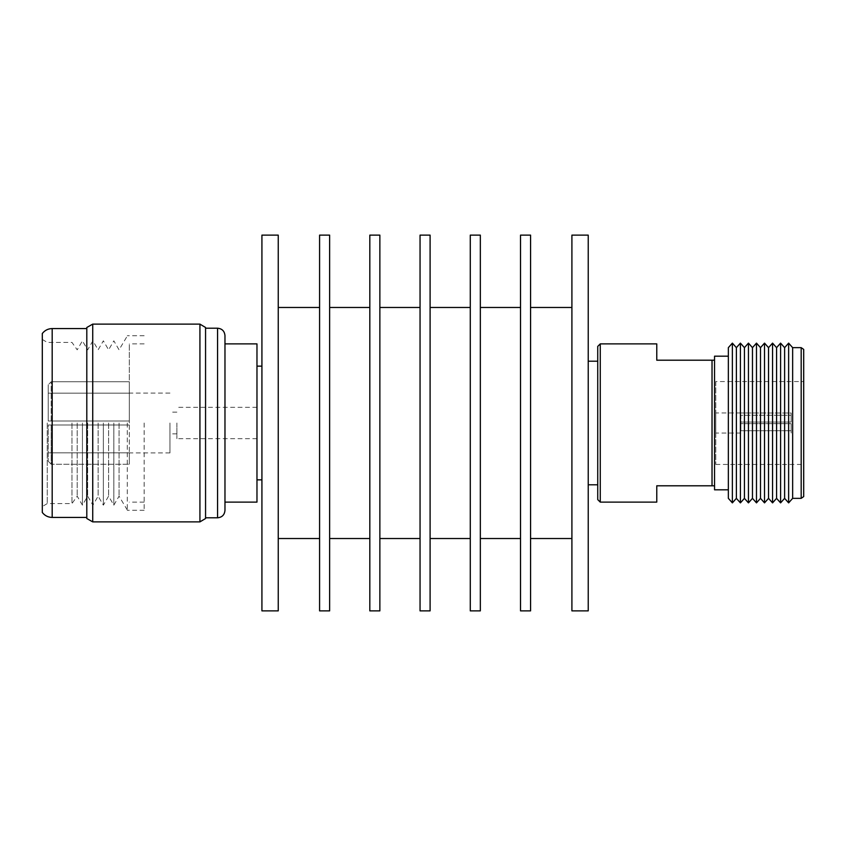 <?xml version="1.0" encoding="UTF-8"?>
<svg xmlns="http://www.w3.org/2000/svg" width="846" height="846" viewBox="0 0 846 846"><rect width="100%" height="100%" fill="white"/><g stroke="black" fill="none" stroke-linecap="round" stroke-linejoin="round"><path stroke-width="0.63" stroke-dasharray="4.23 3.17" d="M278.249 235.125L278.249 610.875M261.922 235.125L261.922 610.875M319.587 235.125L319.587 610.875M329.633 235.125L329.633 610.875M369.818 235.125L369.818 610.875M379.865 235.125L379.865 610.875M420.05 235.125L420.05 610.875M430.096 235.125L430.096 610.875M470.281 235.125L470.281 610.875M480.338 235.125L480.338 610.875M520.523 235.125L520.523 610.875M530.569 235.125L530.569 610.875M571.907 235.125L571.907 610.875M588.234 235.125L588.234 610.875M571.907 423L571.907 307.468L571.907 423M520.523 423L520.523 307.468L520.523 423M470.281 423L470.281 307.468L470.281 423M420.05 423L420.05 307.468L420.05 423M369.818 423L369.818 307.468L369.818 423M319.587 423L319.587 307.468L319.587 423M740.906 412.954L715.79 412.954L715.79 433.046L715.79 412.954M740.906 433.046L715.79 433.046M791.137 423.666L791.137 433.015L791.137 423.666L740.906 423.666L791.137 423.666L791.137 433.015L791.137 430.72L740.906 430.741L791.137 430.72L791.137 423.666L740.906 423.666L740.906 430.741L740.906 422.08L740.906 423.666L791.137 423.666M740.906 422.08L791.137 422.08L791.137 413.007L791.137 422.08L740.906 422.08L791.137 422.08L740.906 422.08L740.906 415.28L791.137 415.259L791.137 413.007L740.906 412.985L791.137 413.007L791.137 415.259L740.906 415.28L740.906 422.08M715.79 381.557L715.79 464.443L715.79 381.557L803.7 381.557L803.7 464.443L803.7 381.557M715.79 464.443L803.7 464.443M728.353 356.187L728.353 489.813L728.353 356.187M714.542 360.206L714.542 485.794L714.542 360.206L712.025 360.206L712.025 485.794L714.542 485.794L714.542 356.187M588.203 361.21L588.203 484.79L588.234 361.21M597.741 361.21L597.741 484.79L597.741 361.21M597.741 346.395L597.741 499.605M712.025 360.206L656.771 360.206L656.771 343.888M712.025 485.794L656.771 485.794L656.771 502.112M600.258 502.112L600.258 343.888M714.542 489.813L714.542 485.794M728.353 498.347L728.353 347.653M736.39 498.347L736.39 347.653M732.372 502.873L732.372 343.127M744.427 498.347L744.427 347.653M740.409 502.873L740.409 343.127M752.464 498.347L752.464 347.653M748.446 502.873L748.446 343.127M760.501 498.347L760.501 347.653M756.483 502.873L756.483 343.127M768.538 498.347L768.538 347.653M764.52 502.873L764.52 343.127M776.575 498.347L776.575 347.653M772.557 502.873L772.557 343.127M784.612 498.347L784.612 347.653M780.594 502.873L780.594 343.127M792.649 347.653L792.649 498.347M788.631 502.873L788.631 343.127M803.7 496.591L803.7 349.409M801.183 347.653L801.183 498.347M261.922 423L261.922 366.138L261.922 423M256.973 343.888L256.973 502.112M42.3 333.514L42.3 512.486M47.249 423L47.249 503.592L47.249 423M71.963 423L71.963 503.592L71.963 423M77.198 423L77.198 496.168L77.198 423M82.432 423L82.432 505.168L82.432 423M87.667 423L87.667 496.168L87.667 423M92.891 423L92.891 505.168L92.891 423M98.125 423L98.125 496.168L98.125 423M103.36 423L103.36 505.168L103.36 423M108.595 423L108.595 496.168L108.595 423M113.829 423L113.829 505.168L113.829 423M119.053 423L119.053 496.168L119.053 423M127.291 423L127.291 510.265L127.291 423M144.148 423L144.148 510.265L144.148 423M129.322 423L129.322 343.888L129.322 423M169.961 423L169.961 452.917L169.961 423M176.877 423L176.877 438.672L176.877 423M224.973 343.888L224.973 502.112M205.557 327.487L205.557 518.513M199.931 324.113L199.931 521.887M92.732 324.113L92.732 521.887M86.8 327.487L86.8 518.513M48.233 424.978L129.322 424.978L129.322 464.232L129.322 424.978L48.233 424.978L48.233 461.271L48.233 452.843L129.322 452.843L129.322 464.232L129.322 452.843L48.233 452.843L48.233 424.978L51.204 424.978L51.204 464.232L48.233 461.271L51.204 464.232L129.322 464.232L51.204 464.232L51.204 424.978L129.322 424.978L48.233 424.978M48.233 421.022L129.322 421.022L129.322 381.768L129.322 421.022L48.233 421.022L48.233 384.729L48.233 393.157L129.322 393.157L129.322 381.768L129.322 393.157L48.233 393.157L48.233 384.729L48.233 421.022L51.204 421.022L51.204 381.768L48.233 384.729L51.204 381.768L51.204 421.022L48.233 421.022M51.204 381.768L129.322 381.768L51.204 381.768M51.204 421.022L129.322 421.022L51.204 421.022M205.557 423L205.557 517.794L205.557 423M256.973 423L256.973 479.862L256.973 423M42.3 423L42.3 339.447L42.3 423M217.559 328.206L217.559 517.794M52.188 328.565L52.188 517.435M127.291 510.022L119.053 496.168L113.829 505.168L108.595 496.168L103.36 505.168L98.125 496.168L92.891 505.168L87.667 496.168L82.432 505.168L77.198 496.168L71.963 503.592L47.249 503.592L42.3 506.553M144.148 510.265L127.291 510.265M144.148 343.888L129.322 343.888M176.877 433.882L169.961 433.882M256.973 438.672L176.877 438.672M169.961 452.917L129.322 452.917M169.961 393.083L129.322 393.083M256.973 407.328L176.877 407.328M176.877 412.118L169.961 412.118M144.148 502.112L129.322 502.112M144.148 335.735L127.291 335.735M42.3 339.447L47.249 342.408L71.963 342.408L77.198 349.832L82.432 340.832L87.667 349.832L92.891 340.832L98.125 349.832L103.36 340.832L108.595 349.832L113.829 340.832L119.053 349.832L127.291 335.978"/><path stroke-width="1.27" d="M278.249 610.875L278.249 235.125L261.922 235.125L261.922 610.875L278.249 610.875M329.633 610.875L329.633 235.125L319.587 235.125L319.587 610.875L329.633 610.875M379.865 610.875L379.865 235.125L369.818 235.125L369.818 610.875L379.865 610.875M430.096 610.875L430.096 235.125L420.05 235.125L420.05 610.875L430.096 610.875M480.338 610.875L480.338 235.125L470.281 235.125L470.281 610.875L480.338 610.875M530.569 610.875L530.569 235.125L520.523 235.125L520.523 610.875L530.569 610.875M588.234 610.875L588.234 235.125L571.907 235.125L571.907 610.875L588.234 610.875M597.741 499.605L597.741 346.395L600.258 343.888L600.258 502.112L597.741 499.605M801.183 347.653L803.7 349.409L803.7 496.591L801.183 498.347L801.183 347.653L792.649 347.653L788.631 343.127L788.631 502.873L784.612 498.347L780.594 502.873L776.575 498.347L772.557 502.873L768.538 498.347L764.52 502.873L760.501 498.347L756.483 502.873L752.464 498.347L748.446 502.873L744.427 498.347L740.409 502.873L736.39 498.347L732.372 502.873L728.353 498.347L728.353 347.653L732.372 343.127L732.372 502.873M801.183 498.347L792.649 498.347L792.649 347.653M788.631 343.127L784.612 347.653L784.612 498.347M792.649 498.347L788.631 502.873M784.612 347.653L780.594 343.127L776.575 347.653L776.575 498.347M780.594 343.127L780.594 502.873M776.575 347.653L772.557 343.127L768.538 347.653L768.538 498.347M772.557 343.127L772.557 502.873M768.538 347.653L764.52 343.127L760.501 347.653L760.501 498.347M764.52 343.127L764.52 502.873M760.501 347.653L756.483 343.127L752.464 347.653L752.464 498.347M756.483 343.127L756.483 502.873M752.464 347.653L748.446 343.127L744.427 347.653L744.427 498.347M748.446 343.127L748.446 502.873M744.427 347.653L740.409 343.127L736.39 347.653L736.39 498.347M740.409 343.127L740.409 502.873M736.39 347.653L732.372 343.127M728.353 356.187L714.542 356.187L714.542 489.813L728.353 489.813M600.258 343.888L656.771 343.888L656.771 360.206L714.542 360.206M714.542 485.794L656.771 485.794L656.771 502.112L600.258 502.112M712.025 485.794L712.025 360.206M588.234 484.79L597.741 484.79M588.234 361.21L597.741 361.21M256.973 423L256.973 343.888L224.973 343.888L224.973 335.619L224.973 510.381L224.973 502.112L256.973 502.112L256.973 423M199.931 324.113L199.931 521.887L205.557 518.513L205.557 327.487L199.931 324.113L92.732 324.113L92.732 521.887L86.8 518.513L86.8 327.487L92.732 324.113M42.3 423L42.3 333.514C44.817 330.31 48.116 328.66 52.188 328.565L52.188 517.435C48.116 517.34 44.817 515.69 42.3 512.486L42.3 423M205.557 517.794L217.559 517.794L217.559 328.206C222.064 328.639 224.539 331.114 224.973 335.619M319.587 538.532L278.249 538.532M369.818 538.532L329.633 538.532M420.05 538.532L379.865 538.532M470.281 538.532L430.096 538.532M520.523 538.532L480.338 538.532M571.907 538.532L530.569 538.532M571.907 307.468L530.569 307.468M520.523 307.468L480.338 307.468M470.281 307.468L430.096 307.468M420.05 307.468L379.865 307.468M369.818 307.468L329.633 307.468M319.587 307.468L278.249 307.468M261.922 366.138L256.973 366.138M205.557 328.206L217.559 328.206M86.8 328.565L52.188 328.565M86.8 517.435L52.188 517.435M199.931 521.887L92.732 521.887M217.559 517.794C222.064 517.361 224.539 514.886 224.973 510.381M261.922 479.862L256.973 479.862"/></g></svg>
